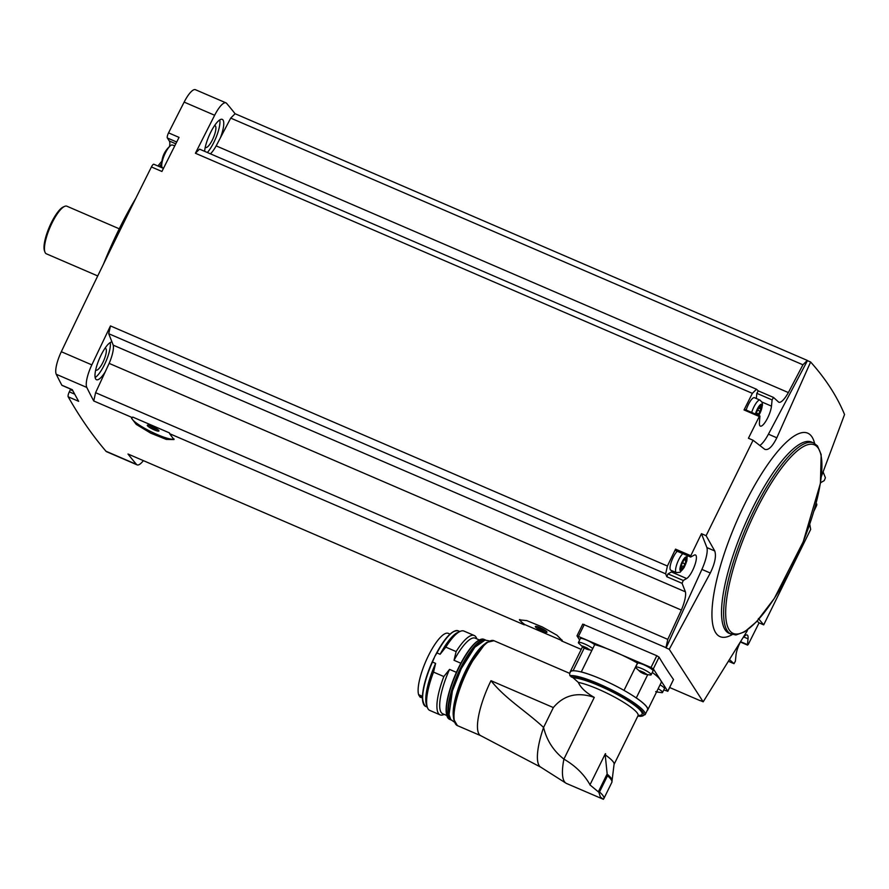 <?xml version="1.0" encoding="UTF-8"?>
<svg xmlns="http://www.w3.org/2000/svg" width="889" height="889" viewBox="0 0 889 889"><rect width="100%" height="100%" fill="white"/><g stroke="black" fill="none" stroke-linecap="round" stroke-linejoin="round"><path stroke-width="1.33" d="M663.772 689.931L667.75 691.231L653.315 668.861L651.026 667.461L656.793 655.726L582.751 624.134L576.983 635.846L579.628 640.024M656.793 655.726L659.071 657.16A2958.759 810.579 -66.7 0 0 673.506 679.529L667.783 691.353M581.239 649.392L561.47 640.88L562.17 640.48L556.981 635.235L542.323 626.967L526.755 620.611L519.376 619.844L524.221 624.823L127.994 454.001A2958.759 810.579 -66.7 0 0 136.495 464.402L105.98 451.245A2958.759 810.579 -66.7 0 1 68.186 396.805A4.323 1.178 -66.7 0 1 69.32 391.838L70.664 389.115M669.25 649.292L666.094 647.937L701.899 569.393L710.289 573.016L669.25 649.292L703.188 701.821L700.021 700.465A2958.759 810.579 -66.7 0 0 700.199 700.688L669.673 687.519M666.094 647.937A2958.759 810.579 -66.7 0 1 665.95 647.659L169.588 433.665L173.977 439.566L166.299 439.422L150.674 433.132L136.25 424.397L131.516 418.252L132.339 417.608L93.745 400.972A2958.759 810.579 -66.7 0 1 86.789 387.437A20.514 5.623 -66.7 0 1 91.834 364.879A2958.759 810.579 -66.7 0 1 110.458 325.919L667.406 566.026A2958.759 810.579 -66.7 0 1 675.54 549.135L690.797 555.714A2958.759 810.579 -66.7 0 1 701.465 533.689L706.911 547.591A21.592 5.912 -66.7 0 1 701.899 569.393M72.398 389.86L62.03 385.382A4.323 1.178 -66.7 0 1 61.83 385.193A2958.759 810.579 -66.7 0 1 56.263 374.28A20.514 5.623 -66.7 0 1 61.319 351.722A2958.759 810.579 -66.7 0 1 151.419 166.954A4.323 1.178 -66.7 0 1 153.853 164.243L163.454 168.388M68.186 396.805L78.677 401.328A2958.759 810.579 -66.7 0 1 72.32 389.715L61.83 385.193M562.215 640.158A23.759 4.123 26.2 0 1 561.548 640.424L524.821 624.589A23.759 4.123 26.2 0 1 519.798 619.5M524.221 624.823L524.821 624.589M132.339 417.608L132.75 417.074L169.466 432.91L169.588 433.665M667.406 566.026L665.661 573.816L666.806 576.739L682.074 583.317L685.43 591.841A19.436 5.323 -66.7 0 1 681.352 610.065L667.795 639.38L665.95 647.659M667.795 639.38L95.59 392.694L109.147 363.379A19.436 5.323 -66.7 0 0 113.225 345.154L108.714 333.708L110.458 325.919M93.745 400.972L95.59 392.694M682.074 583.317L683.263 580.473L686.641 578.528A12.957 3.545 -66.7 0 0 694.442 566.182A12.957 3.545 -66.7 0 0 695.465 554.969A12.957 3.545 -66.7 0 0 694.042 555.214L690.686 557.059L690.797 555.714M665.661 573.816L108.714 333.708M685.43 591.841L113.225 345.154M758.384 618.533L763.707 624.856L759.062 622.856A2958.759 810.579 -66.7 0 1 748.194 644.581L747.449 644.636L748.038 638.813A12.957 3.545 -66.7 0 0 747.16 634.99A12.957 3.545 -66.7 0 0 743.037 637.891M759.062 622.856L757.117 621.089M729.68 659.749L733.992 663.672L735.392 661.183L736.014 654.971A12.957 3.545 -66.7 0 1 739.848 643.158M143.373 460.624A20.514 5.623 -66.7 0 1 137.117 464.869L106.591 451.712A20.514 5.623 -66.7 0 1 105.98 451.245M176.7 142.018L167.365 137.995L169.31 141.007A15.113 4.145 -66.7 0 1 169.532 146.507M161.698 164.698A15.113 4.145 -66.7 0 1 159.853 166.832M167.365 137.995A4.323 1.178 -66.7 0 1 168.554 132.861A2958.759 810.579 -66.7 0 1 184.145 102.102A20.514 5.623 -66.7 0 1 195.447 89.711L225.973 102.857A20.514 5.623 -66.7 0 1 226.584 103.324A2958.759 810.579 -66.7 0 1 235.085 113.725L807.29 360.412A2958.759 810.579 -66.7 0 1 807.468 360.634L810.624 362.001L776.819 437.799C772.319 446.778 768.296 450.612 764.762 449.312L765.04 449.456M815.78 504.552L816.802 504.041L816.691 505.385A2958.759 810.579 -66.7 0 1 813.946 511.064M763.707 624.856L810.668 529.422L809.746 524.221M823.125 471.959L825.414 477.782L824.225 480.627L820.847 482.571A12.957 3.545 -66.7 0 0 820.514 482.783M821.38 476.471L844.55 414.53C837.082 396.438 825.77 378.925 810.624 362.001M752.361 393.36L195.413 153.252L199.536 149.13L756.483 389.238L752.361 393.36A2958.759 810.579 -66.7 0 0 744.037 409.94L759.295 416.519L759.928 415.985L759.45 422.286A12.957 3.545 -66.7 0 0 760.328 426.109A12.957 3.545 -66.7 0 0 766.729 419.675A12.957 3.545 -66.7 0 0 771.474 406.129L772.096 399.917L773.497 397.427L778.742 402.206A19.436 5.323 -66.7 0 1 778.742 402.206A19.436 5.323 -66.7 0 0 788.376 392.571L216.171 145.885A19.436 5.323 -66.7 0 1 210.437 153.83M195.413 153.252A2958.759 810.579 -66.7 0 1 214.66 115.259A20.514 5.623 -66.7 0 1 225.973 102.857M151.419 166.954L161.92 171.477A2958.759 810.579 -66.7 0 1 179.045 137.384L168.554 132.861M764.762 449.312L753.072 440.255L706.11 535.689L701.465 533.689M753.072 440.255L748.427 438.244A2958.759 810.579 -66.7 0 1 759.295 416.519M216.171 145.885L220.361 137.884A20.514 5.623 113.3 0 0 222.272 119.37A20.514 5.623 113.3 0 0 210.537 132.628A20.514 5.623 113.3 0 0 204.603 151.319M220.361 137.884L230.718 118.104L235.085 113.725M137.117 464.869A20.514 5.623 -66.7 0 1 136.495 464.402M111.947 341.898A20.514 5.623 113.3 0 0 100.979 355.278A20.514 5.623 113.3 0 0 96.468 379.703A20.514 5.623 113.3 0 0 105.246 371.824M205.259 147.196A11.879 3.256 113.3 0 0 205.637 147.474A11.879 3.256 113.3 0 0 213.327 137.862A11.879 3.256 113.3 0 0 215.038 125.66A11.879 3.256 113.3 0 0 214.571 125.582M95.701 369.846A11.879 3.256 113.3 0 0 96.068 370.135A11.879 3.256 113.3 0 0 103.769 360.512A11.879 3.256 113.3 0 0 105.48 348.31A11.879 3.256 113.3 0 0 105.013 348.244M95.134 377.547A20.514 5.623 113.3 0 0 105.935 361.445A20.514 5.623 113.3 0 0 110.225 342.532M207.359 152.508A20.514 5.623 113.3 0 0 219.794 119.882M756.483 389.238L758.25 390.86L773.452 397.416M807.29 360.412L802.923 364.79L788.376 392.571M802.923 364.79L230.718 118.104M681.352 610.065L109.147 363.379M706.11 535.689L714.745 550.969C716.423 556.047 714.945 563.393 710.289 573.016M703.188 701.821L747.449 630.534M161.72 163.743A140.384 38.46 113.3 0 0 159.375 166.632M135.85 198.236A139.129 38.116 113.3 0 0 118.904 229.518A139.129 38.116 113.3 0 0 103.524 264.011M161.976 161.12A139.129 38.116 113.3 0 0 157.92 165.999M119.259 228.795L66.864 206.204A25.914 7.101 113.3 0 0 64.586 206.392A25.914 7.101 113.3 0 0 52.051 222.939A25.914 7.101 113.3 0 0 44.917 252.02A25.914 7.101 113.3 0 0 46.35 253.798L97.723 275.946M64.586 206.392L63.297 206.959A24.836 6.801 113.3 0 0 51.284 222.828A24.836 6.801 113.3 0 0 44.45 250.687L44.917 252.02M71.076 389.282A12.39 3.389 113.3 0 0 71.753 390.338L73.02 391.027M174.789 145.818L172.333 145.007A12.39 3.389 113.3 0 0 170.11 145.974A12.39 3.389 113.3 0 0 165.332 153.041A12.39 3.389 113.3 0 0 161.698 165.487A12.39 3.389 113.3 0 0 162.531 167.765L163.509 168.288M807.468 360.634L768.429 434.176A21.592 5.912 -66.7 0 1 759.817 445.478M706.911 547.591L714.745 550.969M666.806 576.739L667.995 573.894L683.263 580.473M672.606 570.994A12.957 3.545 -66.7 0 1 671.384 571.949L667.995 573.894M675.607 550.447L675.54 549.135M682.796 553.658A10.801 2.956 113.3 0 0 678.707 559.737A10.801 2.956 113.3 0 0 676.34 572.594L670.806 570.216A10.801 2.956 -66.7 0 1 673.184 557.359A10.801 2.956 -66.7 0 1 677.262 551.269M758.273 390.871L756.839 393.338L756.317 398.505M744.037 409.94L744.671 409.407L759.928 415.985M746.149 410.051A10.801 2.956 -66.7 0 1 748.305 404.684A10.801 2.956 -66.7 0 1 754.483 397.705L760.006 400.094A10.801 2.956 113.3 0 0 753.839 407.073A10.801 2.956 113.3 0 0 751.683 412.429M681.407 568.882A2.178 0.6 -66.7 0 1 682.419 567.904A2.178 0.6 -66.7 0 1 682.574 568.238L683.697 566.715A2.178 0.6 -66.7 0 1 685.063 563.926L685.763 561.748A2.178 0.6 -66.7 0 1 685.697 561.726A2.178 0.6 -66.7 0 1 685.975 559.603L686.119 558.381L685.541 558.948A2.178 0.6 -66.7 0 1 684.53 559.914A2.178 0.6 -66.7 0 1 684.374 559.592L683.252 561.115A2.178 0.6 -66.7 0 1 681.874 563.904L681.185 566.082A2.178 0.6 -66.7 0 1 681.252 566.093A2.178 0.6 -66.7 0 1 680.974 568.227L680.818 569.438L681.407 568.882L680.83 568.638M756.306 413.418L756.306 413.418A2.178 0.6 -66.7 0 1 756.372 413.429A2.178 0.6 -66.7 0 1 756.45 414.485M756.272 413.407L757.006 411.24A2.178 0.6 -66.7 0 0 758.373 408.44L759.495 406.929A2.178 0.6 -66.7 0 0 759.651 407.251A2.178 0.6 -66.7 0 0 760.662 406.273L761.251 405.717L761.095 406.929A2.178 0.6 -66.7 0 0 760.817 409.062A2.178 0.6 -66.7 0 0 760.884 409.073L760.184 411.251A2.178 0.6 -66.7 0 0 758.817 414.041L758.306 415.285M651.026 667.461L576.983 635.846M644.692 673.184L644.303 673.973L640.78 672.284L641.258 671.306L640.78 672.284L635.846 667.806A8.634 1.5 26.2 0 1 635.635 667.161L637.546 663.294A8.634 1.5 26.2 0 1 644.858 665.239A8.634 1.5 26.2 0 1 652.926 670.395A8.634 1.5 26.2 0 1 653.048 670.917L651.137 674.795A8.634 1.5 26.2 0 1 650.504 675.029L645.247 674.284M647.192 710.533A43.194 7.501 -153.8 0 0 647.714 709.955L661.138 682.674A43.194 7.501 -153.8 0 0 660.527 680.041A43.194 7.501 -153.8 0 0 652.293 672.451M637.469 663.072A43.194 7.501 -153.8 0 0 614.788 651.837A43.194 7.501 -153.8 0 0 594.708 644.636L581.284 671.928A8.857 1.534 -153.8 0 1 581.384 672.017A42.972 7.456 -153.8 0 1 624.011 690.386A8.857 1.534 -153.8 0 0 624.011 690.386L637.469 663.072M660.06 684.852A8.634 1.5 26.2 0 1 664.327 688.053A8.634 1.5 26.2 0 1 664.45 688.575L662.538 692.442A8.634 1.5 26.2 0 1 661.905 692.675L656.649 691.931M587.473 648.514L587.084 649.303L583.562 647.614L584.04 646.636L583.562 647.614L578.617 643.136A8.634 1.5 26.2 0 1 578.417 642.491L580.317 638.624A8.634 1.5 26.2 0 1 586.262 639.958A8.634 1.5 26.2 0 1 594.685 644.692M658.16 688.731A8.634 1.5 26.2 0 1 662.416 691.92A8.634 1.5 26.2 0 1 662.538 692.442M657.56 691.853L656.893 691.964L657.56 691.853M655.704 691.62L657.015 692.02M635.635 667.161A8.634 1.5 26.2 0 1 642.958 669.106A8.634 1.5 26.2 0 1 651.015 674.273A8.634 1.5 26.2 0 1 651.137 674.795M640.78 672.284L639.113 670.828L639.78 670.717L644.481 672.751L646.159 674.206L645.492 674.307L646.314 673.884M644.303 673.973L642.28 673.095L642.847 671.94M578.417 642.491A8.634 1.5 26.2 0 1 584.351 643.836A8.634 1.5 26.2 0 1 592.774 648.559M583.562 647.614L582.195 646.636L582.551 646.047L587.262 648.081L588.94 649.537L588.274 649.637L589.096 649.214M587.084 649.303L585.062 648.425L585.629 647.281M570.06 672.584A43.194 7.501 -153.8 0 1 570.205 671.817A43.194 7.501 -153.8 0 1 573.105 670.673A8.857 1.534 -153.8 0 0 573.305 670.773A42.972 7.456 -153.8 0 0 570.394 671.917L569.616 673.495L569.882 675.651A42.972 7.456 26.2 0 1 633.768 702.632A42.972 7.456 26.2 0 1 645.17 714.634L647.514 709.866A42.972 7.456 -153.8 0 0 636.124 697.854A8.857 1.534 -153.8 0 0 636.291 697.909L647.648 674.818M636.124 697.854A42.972 7.456 26.2 0 0 624.011 690.386A43.194 7.501 -153.8 0 0 581.284 671.928M573.305 670.773A42.972 7.456 26.2 0 1 581.384 672.017M480.827 735.714A46.217 12.657 -66.7 0 1 480.76 735.681A46.217 12.657 -66.7 0 1 490.984 680.685C505.208 698.687 526.555 711.5 543.579 727.446A51.395 14.08 113.3 0 0 540.423 766.963L566.126 783.276A56.151 15.38 113.3 0 0 566.537 783.487L603.387 799.289L600.397 797.077L598.864 792.299L589.94 784.876L605.365 753.672A37.038 6.434 -153.8 0 1 605.676 753.894L605.209 754.85A37.038 6.434 26.2 0 1 614.066 764.384L611.843 782.364A42.972 7.456 26.2 0 1 611.821 782.409L603.875 798.555M590.04 784.82C584.184 774.419 575.472 765.851 563.904 759.117L594.274 697.398C577.461 691.686 563.826 695.076 553.358 707.566L543.579 727.446C546.724 740.37 553.491 750.927 563.904 759.117A56.151 15.38 113.3 0 0 566.126 783.276M594.274 697.398C586.062 692.775 580.739 687.775 578.306 682.396L573.227 677.863A40.061 6.956 26.2 0 1 621.767 697.054A40.061 6.956 26.2 0 1 638.235 715.345M569.882 675.651L573.227 677.863M605.209 754.85L607.154 773.919L598.341 791.821M647.714 709.955A43.194 7.501 -153.8 0 0 636.291 697.909M573.105 670.673L584.273 647.981M607.52 775.753L599.53 791.988A42.972 7.456 26.2 0 1 603.853 798.6L611.843 782.364A42.972 7.456 26.2 0 0 607.52 775.753L607.154 773.919M603.387 799.289L603.831 798.644L603.387 799.289M599.53 791.988L598.864 792.299M479.249 639.902L475.259 638.18A41.138 11.268 113.3 0 0 454.035 660.294L460.846 663.227M476.771 638.835L476.648 638.491A43.194 11.835 113.3 0 0 474.259 635.513A43.194 11.835 113.3 0 0 456.124 651.581L454.035 660.294M474.259 635.513L463.958 631.079A43.194 11.835 113.3 0 0 460.158 631.39A43.194 11.835 113.3 0 0 445.822 647.136L456.124 651.581M460.158 631.39L457.713 632.479A41.138 11.268 113.3 0 0 440.111 654.282L445.822 647.136M436.955 652.926L434.799 656.426C444.167 638.369 451.968 629.834 458.191 630.823A41.138 11.268 113.3 0 0 436.955 652.926L440.111 654.282M434.799 656.426L432.476 662.038L435.621 663.394A41.138 11.268 113.3 0 0 426.487 704.899L427.376 707.433A43.194 11.835 113.3 0 0 429.765 710.411L440.055 714.845A43.194 11.835 113.3 0 0 443.867 714.534L444.189 714.389M435.621 663.394L433.532 672.106A43.194 11.835 113.3 0 0 427.376 707.433M433.532 672.106L443.833 676.54A43.194 11.835 113.3 0 0 440.055 714.845M443.833 676.54L449.545 669.395A41.138 11.268 113.3 0 0 442.689 713.745L446.667 715.467M449.545 669.395L456.39 672.34M420.253 697.209L420.653 697.421A34.882 9.557 -66.7 0 1 420.253 697.209A10.801 2.956 -66.7 0 1 419.952 696.898L418.83 695.154A10.801 2.956 -66.7 0 1 418.619 694.676A34.882 9.557 -66.7 0 1 427.965 656.627A34.882 9.557 -66.7 0 1 448.267 633.368L449.99 634.113M174.077 438.977A23.759 4.123 26.2 0 1 150.852 431.598A23.759 4.123 26.2 0 1 131.739 417.952M158.853 430.587A6.479 1.122 26.2 0 1 158.942 430.765A6.479 1.122 26.2 0 1 152.63 429.131A6.479 1.122 26.2 0 1 147.496 425.131A6.479 1.122 26.2 0 1 153.319 426.964A6.479 1.122 26.2 0 1 158.853 430.587M157.764 429.565A5.312 0.922 26.2 0 1 153.23 427.92A5.312 0.922 26.2 0 1 149.163 425.331M546.891 631.846A6.479 1.122 26.2 0 1 546.968 632.012A6.479 1.122 26.2 0 1 540.668 630.379A6.479 1.122 26.2 0 1 535.534 626.378A6.479 1.122 26.2 0 1 541.357 628.212A6.479 1.122 26.2 0 1 546.891 631.846M545.802 630.812A5.312 0.922 26.2 0 1 541.268 629.168A5.312 0.922 26.2 0 1 537.189 626.578M86.789 387.437L56.263 374.28M214.66 115.259L184.145 102.102M91.834 364.879L61.319 351.722M733.992 663.672L728.669 661.383L733.958 663.65M814.613 443.444A110.758 30.337 113.3 0 0 744.393 504.752A110.758 30.337 113.3 0 0 712.411 604.842A110.758 30.337 113.3 0 0 732.203 634.613M813.668 442.966L811.568 442.066A104.146 28.537 113.3 0 0 752.005 509.33A104.146 28.537 113.3 0 0 729.102 633.346L735.903 635.002L744.638 631.823L756.572 621.678L774.286 598.475L803.212 541.779L820.436 483.272L821.169 454.579L817.469 445.9L813.668 442.966A104.146 28.537 113.3 0 0 754.105 510.23A104.146 28.537 113.3 0 0 731.203 634.246M755.706 511.219A102.635 28.115 113.3 0 0 744.16 631.712A102.635 28.115 113.3 0 0 821.447 474.626A102.635 28.115 113.3 0 0 755.706 511.219M74.698 394.16L69.32 391.838M175.8 143.807L169.31 141.007M768.429 434.176L776.819 437.799M743.771 636.98L748.038 638.813M740.715 641.725L747.449 644.636M671.384 571.949L686.641 578.528M815.98 503.796L816.624 504.074M762.006 402.039L771.474 406.129M756.839 393.338L772.096 399.917M682.141 561.859A7.557 2.067 113.3 0 0 681.296 570.727A7.557 2.067 113.3 0 0 686.986 559.159A7.557 2.067 113.3 0 0 682.141 561.859M758.717 415.474A7.557 2.067 113.3 0 0 762.062 405.028A7.557 2.067 113.3 0 0 757.261 409.184A7.557 2.067 113.3 0 0 755.439 414.052M756.206 412.918L758.817 414.041M757.728 410.185L760.184 411.251M760.817 409.062L758.484 408.051L760.773 409.018M760.428 406.651L761.095 406.929M681.074 565.582L683.697 566.715M682.608 562.859L685.063 563.926M685.308 559.314L685.975 559.603M578.539 636.213L584.317 624.478M667.75 691.231L673.506 679.529M653.315 668.861L659.071 657.16M457.368 725.602L453.634 719.079L453.634 711.289C455.057 699.243 459.424 685.608 466.747 670.384C473.626 656.627 480.271 647.314 486.683 642.458L493.962 640.713A46.217 12.657 113.3 0 0 467.525 670.562A46.217 12.657 113.3 0 0 457.368 725.602L480.793 735.703L540.679 767.129M490.984 680.685L553.358 707.566M578.306 682.396A37.038 6.434 26.2 0 1 616.844 698.321A37.038 6.434 26.2 0 1 638.058 715.634L614.043 764.44M571.26 677.007A41.894 7.279 26.2 0 1 623.611 697.732A41.894 7.279 26.2 0 1 637.869 716.023M607.254 774.197A42.65 7.401 26.2 0 1 612.165 780.353M466.769 670.45A45.139 12.368 113.3 0 0 454.59 721.712M483.894 644.781A43.517 11.924 113.3 0 0 466.092 670.484A43.517 11.924 113.3 0 0 453.412 715.501M484.827 643.936A43.083 11.801 113.3 0 0 465.792 670.428A43.083 11.801 113.3 0 0 453.434 716.745M484.138 640.28A43.083 11.801 113.3 0 0 461.024 668.372A43.083 11.801 113.3 0 0 450.301 718.756M485.538 640.024L485.45 639.991A43.517 11.924 113.3 0 0 460.569 668.095A43.517 11.924 113.3 0 0 450.99 719.912L451.079 719.946M449.467 719.257C443.167 712.178 446.245 694.876 458.724 667.361C468.792 647.681 477.193 638.335 483.927 639.335A43.517 11.924 113.3 0 0 459.035 667.439A43.517 11.924 113.3 0 0 449.467 719.257L450.99 719.912M479.838 639.758A43.083 11.801 113.3 0 0 458.735 667.395A43.083 11.801 113.3 0 0 446.978 715.978M433.032 660.116A40.705 11.157 113.3 0 0 423.253 703.277M454.301 631.234A40.705 11.157 113.3 0 0 435.799 654.504M432.476 662.038A41.138 11.268 113.3 0 0 425.609 706.388C419.686 699.899 422.453 683.83 433.932 658.193M418.619 694.676L422.408 696.309M418.83 695.154L422.397 696.687M419.952 696.898L422.375 697.943M170.11 145.974C164.321 151.152 161.509 157.664 161.698 165.487M740.515 642.069L747.56 645.114M675.429 550.48L690.686 557.059M816.002 503.696L816.802 504.041M758.228 390.849L773.497 397.427M676.34 572.594L680.107 572.26L684.141 567.515L686.841 560.915L687.197 555.547M758.862 415.53L762.506 405.051L762.151 402.384L760.006 400.094M759.039 406.984L759.651 407.251M681.263 567.404L682.419 567.904M683.919 559.659L684.53 559.914M591.918 650.315L588.029 649.615M493.962 640.713L569.682 673.362M638.18 715L638.058 715.634M645.17 714.634L640.769 716.356L637.835 716.078M570.205 671.817L582.473 646.892M453.468 717.423L455.601 697.287L465.78 670.406L485.338 643.503M454.368 722.101L450.79 719.557L449.034 714.656L452.401 690.953L461.247 668.628L474.826 647.248L485.016 640.091L489.361 640.936M483.927 639.335L485.45 639.991M458.191 630.823L459.835 631.534M425.609 706.388L427.253 707.088"/></g></svg>
